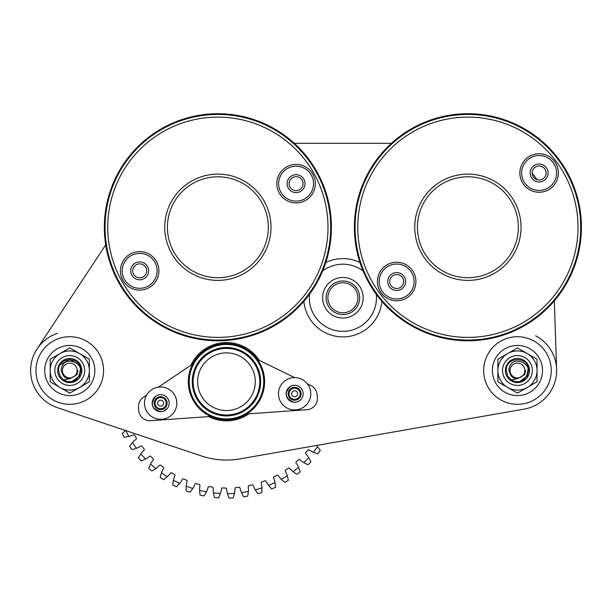 <?xml version="1.0" encoding="UTF-8"?>
<svg xmlns="http://www.w3.org/2000/svg" width="612" height="612" viewBox="0 0 612 612"><rect width="100%" height="100%" fill="white"/><g stroke="black" fill="none" stroke-linecap="round" stroke-linejoin="round"><path stroke-width="0.92" d="M391.45 143.315L294.311 143.315M537.038 179.66A83.943 83.943 0 0 0 532.142 173.227M105.708 244.861L37.072 348.947A39.176 39.176 0 0 0 57.329 407.653L201.57 455.994A78.344 78.344 0 0 0 239.973 458.878L524.209 409.099A39.176 39.176 0 0 0 556.606 369.212L554.334 300.867M551.251 370.512A33.798 33.798 0 0 1 500.555 399.789A33.798 33.798 0 0 1 500.555 341.244A33.798 33.798 0 0 1 551.251 370.512M103.573 370.512A33.798 33.798 0 0 1 52.869 399.789A33.798 33.798 0 0 1 52.869 341.244A33.798 33.798 0 0 1 103.573 370.512M248.939 413.788A39.176 39.176 0 0 1 208.684 416.611M190.936 365.196A39.176 39.176 0 0 1 259.335 360.399M381.888 301.364A39.176 39.176 0 0 1 303.873 301.364M325.783 262.525A39.176 39.176 0 0 1 359.978 262.525M435.69 184.985A53.137 53.137 0 0 0 447.387 276.28A53.137 53.137 0 0 0 520.605 220.504A53.137 53.137 0 0 0 435.69 184.985M399.529 137.516A112.815 112.815 0 0 0 424.361 331.337A112.815 112.815 0 0 0 579.793 212.915A112.815 112.815 0 0 0 399.529 137.516M550.785 188.312A19.247 19.247 0 0 0 546.547 155.234A19.247 19.247 0 0 0 520.024 175.445A19.247 19.247 0 0 0 550.785 188.312M385.009 266.205A19.247 19.247 0 0 0 389.247 299.276A19.247 19.247 0 0 0 415.77 279.072A19.247 19.247 0 0 0 385.009 266.205M549.698 186.882A17.457 17.457 0 0 1 521.799 175.216A17.457 17.457 0 0 1 545.858 156.886A17.457 17.457 0 0 1 549.698 186.882M533.565 177.228A6.984 6.984 0 0 0 543.349 178.551A6.984 6.984 0 0 0 544.672 168.767A6.984 6.984 0 0 0 534.888 167.443A6.984 6.984 0 0 0 533.565 177.228M533.695 165.875A8.95 8.95 0 0 0 531.996 178.421A8.95 8.95 0 0 0 544.542 180.119A8.95 8.95 0 0 0 546.241 167.573A8.95 8.95 0 0 0 533.695 165.875M386.096 267.628A17.457 17.457 0 0 1 413.987 279.294A17.457 17.457 0 0 1 389.936 297.623A17.457 17.457 0 0 1 386.096 267.628M402.229 277.282A6.984 6.984 0 0 0 392.437 275.958A6.984 6.984 0 0 0 391.122 285.75A6.984 6.984 0 0 0 400.906 287.074A6.984 6.984 0 0 0 402.229 277.282M402.099 288.635A8.95 8.95 0 0 0 403.798 276.089A8.95 8.95 0 0 0 391.244 274.39A8.95 8.95 0 0 0 389.553 286.944A8.95 8.95 0 0 0 402.099 288.635M399.093 136.943A113.534 113.534 0 0 1 580.505 212.831A113.534 113.534 0 0 1 424.085 331.995A113.534 113.534 0 0 1 399.093 136.943M192 180.838A53.137 53.137 0 0 0 190.607 272.868A53.137 53.137 0 0 0 271.001 228.062A53.137 53.137 0 0 0 192 180.838M162.945 128.711A112.815 112.815 0 0 0 159.992 324.092A112.815 112.815 0 0 0 330.671 228.965A112.815 112.815 0 0 0 162.945 128.711M305.449 200.484A19.247 19.247 0 0 0 305.954 167.145A19.247 19.247 0 0 0 276.831 183.378A19.247 19.247 0 0 0 305.449 200.484M130.287 254.034A19.247 19.247 0 0 0 129.782 287.372A19.247 19.247 0 0 0 158.906 271.139A19.247 19.247 0 0 0 130.287 254.034M304.577 198.915A17.457 17.457 0 0 1 278.621 183.401A17.457 17.457 0 0 1 305.036 168.683A17.457 17.457 0 0 1 304.577 198.915M289.981 187.065A6.984 6.984 0 0 0 299.482 189.766A6.984 6.984 0 0 0 302.183 180.265A6.984 6.984 0 0 0 292.681 177.564A6.984 6.984 0 0 0 289.981 187.065M291.717 175.843A8.95 8.95 0 0 0 288.26 188.022A8.95 8.95 0 0 0 300.438 191.487A8.95 8.95 0 0 0 303.896 179.308A8.95 8.95 0 0 0 291.717 175.843M131.159 255.594A17.457 17.457 0 0 1 157.116 271.108A17.457 17.457 0 0 1 130.7 285.835A17.457 17.457 0 0 1 131.159 255.594M145.763 267.444A6.984 6.984 0 0 0 136.262 264.744A6.984 6.984 0 0 0 133.561 274.245A6.984 6.984 0 0 0 143.063 276.945A6.984 6.984 0 0 0 145.763 267.444M144.019 278.667A8.95 8.95 0 0 0 147.477 266.488A8.95 8.95 0 0 0 135.298 263.022A8.95 8.95 0 0 0 131.84 275.201A8.95 8.95 0 0 0 144.019 278.667M162.601 128.084A113.534 113.534 0 0 1 331.39 228.972A113.534 113.534 0 0 1 159.617 324.704A113.534 113.534 0 0 1 162.601 128.084M376.281 294.311A33.576 33.576 0 0 1 341.152 331.299A33.576 33.576 0 0 1 309.488 294.311M322.646 270.971A33.576 33.576 0 0 1 363.115 270.971M359.672 297.769A16.792 16.792 0 0 1 334.489 312.304A16.792 16.792 0 0 1 334.489 283.226A16.792 16.792 0 0 1 359.672 297.769M363.161 297.769A20.28 20.28 0 0 1 332.744 315.325A20.28 20.28 0 0 1 332.744 280.204A20.28 20.28 0 0 1 363.161 297.769M125.781 430.596A111.92 111.92 0 0 0 128.864 436.478A28.022 28.022 0 0 0 133.424 434.841A0.895 0.895 0 0 1 134.579 435.201A106.327 106.327 0 0 0 136.292 438.047A0.895 0.895 0 0 1 136.078 439.232A28.022 28.022 0 0 0 132.49 442.507A111.92 111.92 0 0 0 136.499 448.282A28.022 28.022 0 0 0 140.821 446.079A0.895 0.895 0 0 1 142.007 446.301A106.327 106.327 0 0 0 144.065 448.902A0.895 0.895 0 0 1 143.996 450.103A28.022 28.022 0 0 0 140.852 453.798A111.92 111.92 0 0 0 145.549 459.031A28.022 28.022 0 0 0 149.565 456.307A0.895 0.895 0 0 1 150.766 456.376A106.327 106.327 0 0 0 153.13 458.702A0.895 0.895 0 0 1 153.222 459.903A28.022 28.022 0 0 0 150.567 463.965A111.92 111.92 0 0 0 155.876 468.562A28.022 28.022 0 0 0 159.518 465.357A0.895 0.895 0 0 1 160.719 465.273A106.327 106.327 0 0 0 163.358 467.285A0.895 0.895 0 0 1 163.595 468.463A28.022 28.022 0 0 0 161.476 472.824A111.92 111.92 0 0 0 167.321 476.725A28.022 28.022 0 0 0 170.534 473.091A0.895 0.895 0 0 1 171.712 472.854A106.327 106.327 0 0 0 174.581 474.514A0.895 0.895 0 0 1 174.963 475.654A28.022 28.022 0 0 0 173.403 480.252A111.92 111.92 0 0 0 179.698 483.388A28.022 28.022 0 0 0 182.43 479.38A0.895 0.895 0 0 1 183.569 478.997A106.327 106.327 0 0 0 186.622 480.282A0.895 0.895 0 0 1 187.15 481.369A28.022 28.022 0 0 0 186.178 486.127A111.92 111.92 0 0 0 192.811 488.445A28.022 28.022 0 0 0 195.014 484.123A0.895 0.895 0 0 1 196.1 483.602A106.327 106.327 0 0 0 199.298 484.505A0.895 0.895 0 0 1 199.948 485.515A28.022 28.022 0 0 0 199.581 490.35A111.92 111.92 0 0 0 206.451 491.826A28.022 28.022 0 0 0 208.103 487.259A0.895 0.895 0 0 1 209.113 486.609A106.327 106.327 0 0 0 212.395 487.098A0.895 0.895 0 0 1 213.167 488.016A28.022 28.022 0 0 0 213.412 492.867A111.92 111.92 0 0 0 220.412 493.463A28.022 28.022 0 0 0 221.475 488.728A0.895 0.895 0 0 1 222.393 487.955A106.327 106.327 0 0 0 225.713 488.024A0.895 0.895 0 0 1 226.601 488.843A28.022 28.022 0 0 0 227.442 493.624A111.92 111.92 0 0 0 234.465 493.341A28.022 28.022 0 0 0 234.924 488.506A0.895 0.895 0 0 1 235.742 487.626A106.327 106.327 0 0 0 239.047 487.282A0.895 0.895 0 0 1 240.026 487.986A28.022 28.022 0 0 0 241.465 492.614A111.92 111.92 0 0 0 248.395 491.459A28.022 28.022 0 0 0 248.243 486.609A0.895 0.895 0 0 1 248.946 485.622A106.327 106.327 0 0 0 252.175 484.872A0.895 0.895 0 0 1 253.238 485.446A28.022 28.022 0 0 0 255.242 489.86A111.92 111.92 0 0 0 261.982 487.841A28.022 28.022 0 0 0 261.225 483.052A0.895 0.895 0 0 1 261.791 481.988A106.327 106.327 0 0 0 264.904 480.841A0.895 0.895 0 0 1 266.029 481.269A28.022 28.022 0 0 0 268.576 485.4A111.92 111.92 0 0 0 275.002 482.554A28.022 28.022 0 0 0 273.648 477.896A0.895 0.895 0 0 1 274.084 476.771A106.327 106.327 0 0 0 277.029 475.241A0.895 0.895 0 0 1 278.192 475.524A28.022 28.022 0 0 0 281.237 479.303A111.92 111.92 0 0 0 287.257 475.677A28.022 28.022 0 0 0 285.33 471.217A0.895 0.895 0 0 1 285.62 470.054A106.327 106.327 0 0 0 288.351 468.165A0.895 0.895 0 0 1 289.545 468.302A28.022 28.022 0 0 0 293.041 471.668A111.92 111.92 0 0 0 298.557 467.316A28.022 28.022 0 0 0 296.086 463.139A0.895 0.895 0 0 1 296.231 461.938A106.327 106.327 0 0 0 298.694 459.727A0.895 0.895 0 0 1 299.903 459.711A28.022 28.022 0 0 0 303.789 462.618A111.92 111.92 0 0 0 308.716 457.6A28.022 28.022 0 0 0 305.748 453.767A0.895 0.895 0 0 1 305.732 452.566A106.327 106.327 0 0 0 307.905 450.057A0.895 0.895 0 0 1 309.098 449.897A28.022 28.022 0 0 0 313.321 452.283A111.92 111.92 0 0 0 317.582 446.691A28.022 28.022 0 0 0 316.496 445.475L524.209 409.099M313.321 452.283L317.773 453.89A116.395 116.395 0 0 0 320.305 450.562L317.582 446.691M303.789 462.618L308.012 464.76A116.395 116.395 0 0 0 310.934 461.785L308.716 457.6M293.041 471.668L296.958 474.331A116.395 116.395 0 0 0 300.232 471.737L298.557 467.316M281.237 479.303L284.794 482.432A116.395 116.395 0 0 0 288.367 480.275L287.257 475.677M268.576 485.4L271.705 488.95A116.395 116.395 0 0 0 275.522 487.259L275.002 482.554M255.242 489.86L257.912 493.777A116.395 116.395 0 0 0 261.905 492.576L261.982 487.841M241.465 492.614L243.614 496.829A116.395 116.395 0 0 0 247.73 496.141L248.395 491.459M227.442 493.624L229.049 498.076A116.395 116.395 0 0 0 233.226 497.908L234.465 493.341M213.412 492.867L214.445 497.479A116.395 116.395 0 0 0 218.606 497.839L220.412 493.463M199.581 490.35L200.032 495.062A116.395 116.395 0 0 0 204.11 495.934L206.451 491.826M186.178 486.127L186.033 490.855A116.395 116.395 0 0 0 189.972 492.239L192.811 488.445M173.403 480.252L172.668 484.926A116.395 116.395 0 0 0 176.409 486.792L179.698 483.388M161.476 472.824L160.153 477.375A116.395 116.395 0 0 0 163.633 479.686L167.321 476.725M150.567 463.965L148.685 468.31A116.395 116.395 0 0 0 151.845 471.041L155.876 468.562M140.852 453.798L138.45 457.875A116.395 116.395 0 0 0 141.234 460.989L145.549 459.031M132.49 442.507L129.599 446.247A116.395 116.395 0 0 0 131.97 449.682L136.499 448.282M125.613 430.244L122.27 433.594A116.395 116.395 0 0 0 124.198 437.297L128.864 436.478M337.059 282.017A16.792 16.792 0 0 0 329.18 307.469A16.792 16.792 0 0 0 355.802 308.494M354.417 307.346A14.994 14.994 0 0 1 328.812 302.971A14.994 14.994 0 0 1 345.413 282.981A14.994 14.994 0 0 1 354.417 307.346M146.643 395.092L143.407 397.272A11.192 11.192 0 0 0 138.503 407.332L138.71 410.3A11.192 11.192 0 0 0 150.659 420.681L210.757 416.466M246.865 413.934L306.964 409.719A11.192 11.192 0 0 0 317.345 397.769L317.138 394.801A11.192 11.192 0 0 0 310.873 385.529L307.369 383.816M257.468 359.489L294.602 377.596M158.416 387.144L192.658 364.041M166.242 399.919L160.65 396.691L155.05 399.919A6.464 6.464 0 0 0 160.65 409.612A6.464 6.464 0 0 0 166.242 406.383L166.242 403.155A5.6 5.6 0 0 0 163.45 398.305L160.65 396.691L155.05 399.919L155.05 406.383L160.65 409.612L166.242 406.383L166.242 399.919L163.45 398.305A5.6 5.6 0 0 0 155.05 403.147A5.6 5.6 0 0 0 163.442 407.997A5.6 5.6 0 0 0 166.242 403.155L166.242 399.919A6.464 6.464 0 0 0 155.05 399.919L155.05 406.383L160.65 409.612L166.242 406.383A6.464 6.464 0 0 0 166.242 399.919M163.633 403.155A2.983 2.983 0 0 0 159.158 400.569A2.983 2.983 0 0 0 159.158 405.733A2.983 2.983 0 0 0 163.633 403.155M160.65 394.648A8.507 8.507 0 0 1 168.017 407.408A8.507 8.507 0 0 1 153.283 407.401A8.507 8.507 0 0 1 160.65 394.648M160.65 386.991A16.164 16.164 0 0 1 176.807 403.155A16.164 16.164 0 0 1 160.642 419.312A16.164 16.164 0 0 1 144.486 403.147A16.164 16.164 0 0 1 160.65 386.991M163.129 411.287L160.65 411.654C151.623 408.839 149.971 403.698 155.685 396.247M157.353 395.306L158.959 394.817M167.321 408.418L163.473 411.172M154.737 397.035L155.945 396.063M300.668 391.473L295.673 387.381L289.629 389.66A6.464 6.464 0 0 0 293.576 400.133A6.464 6.464 0 0 0 299.62 397.854L300.148 394.663A5.6 5.6 0 0 0 298.166 389.423L295.673 387.381L289.629 389.66L288.581 396.033L293.576 400.133L299.62 397.854L300.668 391.473L298.166 389.423A5.6 5.6 0 0 0 289.101 392.85A5.6 5.6 0 0 0 296.598 398.993A5.6 5.6 0 0 0 300.148 394.663L300.668 391.473A6.464 6.464 0 0 0 289.629 389.66L288.581 396.033L291.075 398.083L293.576 400.133L299.62 397.854A6.464 6.464 0 0 0 300.668 391.473M297.57 394.235A2.983 2.983 0 0 0 293.569 390.961A2.983 2.983 0 0 0 292.727 396.063A2.983 2.983 0 0 0 297.57 394.235M296.001 385.361A8.507 8.507 0 0 1 301.203 399.146A8.507 8.507 0 0 1 286.668 396.76A8.507 8.507 0 0 1 296.001 385.361M297.241 377.811A16.164 16.164 0 0 1 310.567 396.377A16.164 16.164 0 0 1 292 409.703A16.164 16.164 0 0 1 278.674 391.137A16.164 16.164 0 0 1 297.241 377.811M293.247 402.145C284.794 397.907 283.991 392.567 290.845 386.134M292.643 385.483L294.311 385.254M287.495 398.397L286.783 397.05M264.606 381.704A38.143 38.143 0 0 1 207.392 414.737A38.143 38.143 0 0 1 207.392 348.672A38.143 38.143 0 0 1 264.606 381.704A38.143 38.143 0 0 1 207.392 414.737A38.143 38.143 0 0 1 207.392 348.672A38.143 38.143 0 0 1 264.606 381.704M259.771 381.704A33.308 33.308 0 0 1 209.809 410.553A33.308 33.308 0 0 1 209.809 352.864A33.308 33.308 0 0 1 259.771 381.704A33.308 33.308 0 0 1 209.809 410.553A33.308 33.308 0 0 1 209.809 352.864A33.308 33.308 0 0 1 259.771 381.704M556.606 369.212A39.176 39.176 0 0 0 535.676 335.835M57.329 407.653L125.368 430.458M57.459 333.326A39.176 39.176 0 0 0 37.072 348.947M69.776 358.456A12.064 12.064 0 0 0 59.326 376.548A12.064 12.064 0 0 0 80.218 376.548A12.064 12.064 0 0 0 69.776 358.456M59.976 353.552A19.584 19.584 0 0 1 89.36 370.512A19.584 19.584 0 0 1 59.976 387.473A19.584 19.584 0 0 1 59.976 353.552L69.776 347.899L89.36 359.206L89.36 381.819L69.776 393.133L50.184 381.819L50.184 359.206L59.976 353.552M69.776 395.582A25.069 25.069 0 0 0 91.486 357.982A25.069 25.069 0 0 0 48.057 357.982A25.069 25.069 0 0 0 69.776 395.582M69.776 347.899L89.36 359.206L89.36 381.819L69.776 393.133L50.184 381.819L50.184 359.206L69.776 347.899M517.454 358.456A12.064 12.064 0 0 0 507.011 376.548A12.064 12.064 0 0 0 527.904 376.548A12.064 12.064 0 0 0 517.454 358.456M507.662 353.552A19.584 19.584 0 0 1 537.038 370.512A19.584 19.584 0 0 1 507.662 387.473A19.584 19.584 0 0 1 507.662 353.552L517.454 347.899L537.038 359.206L537.038 381.819L517.454 393.133L497.87 381.819L497.87 359.206L507.662 353.552M517.454 395.582A25.069 25.069 0 0 0 539.164 357.982A25.069 25.069 0 0 0 495.743 357.982A25.069 25.069 0 0 0 517.454 395.582M517.454 347.899L537.038 359.206L537.038 381.819L517.454 393.133L497.87 381.819L497.87 359.206L517.454 347.899M68.934 378.759L69.776 378.797L76.944 374.659L78.053 370.512L76.944 374.659L69.776 378.797L68.934 378.759L69.776 378.797L76.944 374.659L78.053 370.512L76.944 374.659L69.776 378.797L68.934 378.759L69.776 378.797L76.944 374.659L78.053 370.512L76.944 374.659L69.776 378.797L63.518 379.8L60.083 376.112L58.584 370.512C57.88 356.077 81.664 356.077 80.968 370.512L79.468 376.112L71.986 381.483C76.63 380.74 79.369 377.084 80.195 370.512C82.742 363.298 62.761 353.614 61.101 370.512L63.434 375.852A8.285 8.285 0 0 0 68.934 378.759L69.776 378.797L76.944 374.659L69.776 378.797L68.934 378.759L69.776 378.797L76.944 374.659L78.053 370.512L76.944 374.659L69.776 378.797L68.934 378.759L69.776 378.797L76.944 374.659L78.053 370.512L76.944 374.659L69.776 378.797L68.934 378.759L69.776 378.797L76.944 374.659L78.053 370.512L76.944 374.659L69.776 378.797L68.934 378.759L69.776 378.797L76.944 374.659L78.053 370.512L76.944 374.659L69.776 378.797L68.934 378.759L69.776 378.797L76.944 374.659L78.053 370.512L76.944 374.659L69.776 378.797L68.934 378.759L69.776 378.797M60.083 364.92L69.776 359.32L79.468 364.92L80.968 370.512L79.468 376.112L71.986 381.483A11.192 11.192 0 0 1 63.518 379.8L60.083 376.112L58.584 370.512M62.386 370.512A7.39 7.39 0 0 0 73.463 376.916A7.39 7.39 0 0 0 73.463 364.117A7.39 7.39 0 0 0 62.386 370.512M524.629 374.659L517.454 378.797L511.204 379.8L507.761 376.112L506.262 370.512C505.566 356.077 529.342 356.077 528.646 370.512L527.146 376.112L519.664 381.483C524.316 380.74 527.047 377.084 527.873 370.512C530.42 363.298 510.446 353.614 508.786 370.512L511.119 375.852A8.285 8.285 0 0 0 516.612 378.759L517.454 378.797L524.629 374.659L525.739 370.512L524.629 374.659L517.454 378.797L516.612 378.759L517.454 378.797L524.629 374.659L517.454 378.797L516.612 378.759L517.454 378.797L524.629 374.659L525.739 370.512L524.629 374.659L517.454 378.797L516.612 378.759L517.454 378.797L524.629 374.659L525.739 370.512L524.629 374.659L517.454 378.797L516.612 378.759L517.454 378.797L524.629 374.659L525.739 370.512L524.629 374.659L517.454 378.797L516.612 378.759L517.454 378.797L524.629 374.659L525.739 370.512L524.629 374.659L517.454 378.797L516.612 378.759L517.454 378.797L524.629 374.659L525.739 370.512L524.629 374.659L517.454 378.797L516.612 378.759L517.454 378.797L524.629 374.659L525.739 370.512L524.629 374.659L517.454 378.797L516.612 378.759L517.454 378.797L524.629 374.659L525.739 370.512L524.629 374.659L517.454 378.797L516.612 378.759M506.262 370.512C505.566 356.077 529.342 356.077 528.646 370.512L527.146 376.112L519.664 381.483A11.192 11.192 0 0 1 511.204 379.8L507.761 376.112L506.262 370.512M510.064 370.512A7.39 7.39 0 0 0 521.149 376.916A7.39 7.39 0 0 0 521.149 364.117A7.39 7.39 0 0 0 510.064 370.512M437.32 187.119A50.452 50.452 0 0 1 517.943 220.84A50.452 50.452 0 0 1 448.428 273.801A50.452 50.452 0 0 1 437.32 187.119M401.158 139.651A110.129 110.129 0 0 1 577.131 213.259A110.129 110.129 0 0 1 425.401 328.858A110.129 110.129 0 0 1 401.158 139.651M193.308 183.187A50.452 50.452 0 0 1 268.316 228.016A50.452 50.452 0 0 1 191.984 270.565A50.452 50.452 0 0 1 193.308 183.187M164.253 131.06A110.129 110.129 0 0 1 327.986 228.926A110.129 110.129 0 0 1 161.369 321.79A110.129 110.129 0 0 1 164.253 131.06M260.666 381.704A34.203 34.203 0 0 1 209.358 411.325A34.203 34.203 0 0 1 209.358 352.084A34.203 34.203 0 0 1 260.666 381.704M263.711 381.704A37.248 37.248 0 0 0 207.835 349.452A37.248 37.248 0 0 0 207.835 413.964A37.248 37.248 0 0 0 263.711 381.704M255.288 381.704A28.833 28.833 0 0 0 212.043 356.735A28.833 28.833 0 0 0 212.043 406.674A28.833 28.833 0 0 0 255.288 381.704M69.776 355.595A14.925 14.925 0 0 1 82.697 377.979A14.925 14.925 0 0 1 56.847 377.979A14.925 14.925 0 0 1 69.776 355.595M517.454 355.595A14.925 14.925 0 0 1 530.375 377.979A14.925 14.925 0 0 1 504.533 377.979A14.925 14.925 0 0 1 517.454 355.595"/></g></svg>
